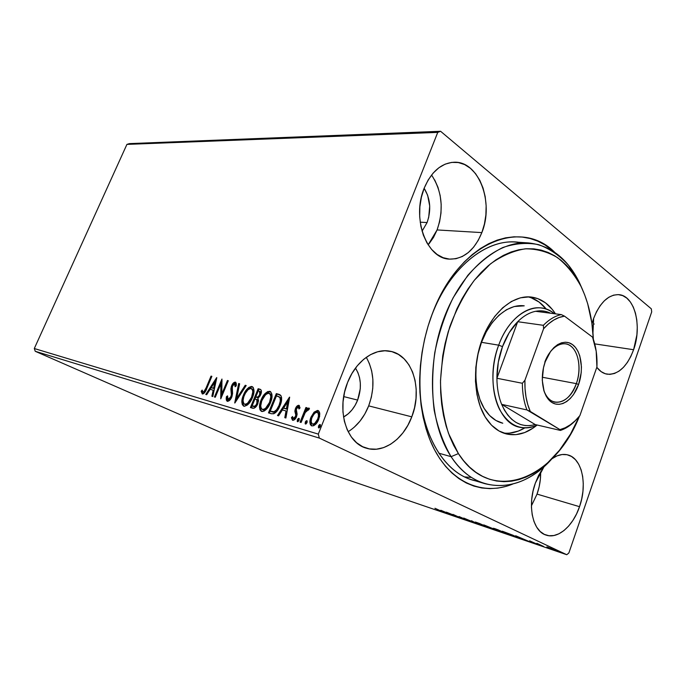 <?xml version="1.0" encoding="UTF-8"?>
<svg xmlns="http://www.w3.org/2000/svg" width="686" height="686" viewBox="0 0 686 686"><rect width="100%" height="100%" fill="white"/><g stroke="black" fill="none" stroke-linecap="round" stroke-linejoin="round"><path stroke-width="1.03" d="M522.072 242.904C490.258 235.727 450.685 264.882 431.837 315.131L432.437 313.416C458.677 242.673 520.528 217.779 554.597 252.199L544.916 244.885L537.687 241.129L530.072 238.496L522.14 237.047L513.968 236.816L505.616 237.836L497.178 240.126L488.741 243.693L480.397 248.529L472.242 254.6L464.362 261.872L456.867 270.275L449.836 279.742L443.362 290.161L437.539 301.428L432.437 313.416L428.115 325.987L424.643 338.995L422.062 352.278L420.398 365.672L419.678 379.024L419.901 392.16L421.058 404.929L423.125 417.191L426.075 428.793L429.848 439.615L434.401 449.544L439.666 458.488L445.566 466.351L452.023 473.091L458.96 478.648L466.291 482.987L473.94 486.1L481.812 487.978L489.83 488.638L497.916 488.098L505.985 486.391L512.553 484.145C483.596 495.849 451.911 483.613 433.964 448.695C416.059 413.855 415.021 358.624 432.437 313.416L431.837 315.131C449.433 268.372 485.156 239.311 515.718 242.081L522.072 242.904M537.044 494.109C539.642 486.657 540.834 479.197 540.637 471.711L540.362 479.282L539.153 486.768L537.044 494.109L579.533 506.68L537.044 494.109L531.418 505.848L537.044 494.109M535.372 483.03L544.127 466.549L538.561 475.501L535.372 483.03L533.056 491.056L531.736 499.254L531.444 507.271L532.207 514.792L533.974 521.497L536.666 527.131L540.165 531.478L544.324 534.377L548.972 535.732L553.911 535.526L558.961 533.777L563.926 530.587L568.625 526.085L572.887 520.451L576.566 513.9L579.533 506.68L581.685 499.048L582.946 491.27L583.28 483.639L582.663 476.401L581.119 469.841L578.684 464.199L575.451 459.68L571.515 456.473L567.03 454.724L562.143 454.518L557.049 455.873L551.99 458.754C557.392 454.947 562.597 453.652 567.596 454.861C581.934 457.965 587.653 484.213 579.533 506.68C573.127 525.965 557.932 539.325 546.107 535.097C532.688 531.401 527.054 505.445 535.372 483.03M428.133 244.833L437.085 229.939L481.846 232.605C474.438 250.45 463.582 259.282 449.296 259.111C426.666 258.639 411.48 218.079 424.205 188.127L421.393 197.208L419.866 206.846L419.686 216.639L420.852 226.174L423.322 235.049L426.958 242.913L431.614 249.455L437.085 254.437L443.13 257.696L449.519 259.128L456.001 258.708L462.33 256.495L468.272 252.585L473.623 247.157L478.202 240.409L481.846 232.605L484.436 224.022L485.885 214.958L486.142 205.731L485.191 196.668L483.064 188.093L479.814 180.324L475.552 173.635L470.416 168.302L464.594 164.546L458.282 162.539L451.722 162.393L445.18 164.143L438.903 167.744L433.158 173.086L428.184 179.972L424.205 188.127C431.365 171.586 441.398 162.951 454.303 162.23C478.914 161.073 494.229 202.756 481.846 232.605L437.085 229.939C443.988 209.607 442.144 191.3 431.563 175.016M348.145 431.708C357.235 425.997 364.086 417.388 368.682 405.872L411.789 416.839C403.668 439.031 383.457 453.643 366.487 448.215C346.327 443.147 336.209 409.765 347.588 382.462L344.595 392.083L343.026 402.039L342.949 411.9L344.363 421.255L347.202 429.728L351.326 436.973L356.557 442.702L362.662 446.723L369.385 448.91L376.46 449.193L383.611 447.615L390.566 444.262L397.074 439.28L402.905 432.883L407.861 425.311L411.789 416.839L414.533 407.776L416.025 398.437L416.188 389.151L415.03 380.233L412.578 372.018L408.907 364.798L404.123 358.847L398.395 354.396L391.92 351.661L384.932 350.76L377.686 351.764L370.474 354.671L363.58 359.395L357.295 365.775L351.892 373.57L347.588 382.462C355.751 361.153 374.462 347.871 390 351.215C412.252 354.799 422.988 389.125 411.789 416.839L368.682 405.872C375.079 387.916 374.273 371.726 366.273 357.303M592.961 332.787L593.664 318.278L592.961 332.787M633.607 349.723L594.728 343.875L633.607 349.723L636.9 334.845L637.277 327.248L636.788 319.899L635.442 313.073L633.272 307.019L630.357 301.969L626.798 298.11L622.708 295.623L618.249 294.611L613.576 295.143L608.885 297.218L604.349 300.768L600.156 305.682L596.486 311.761L593.493 318.767C599.95 302.457 608.431 294.423 618.952 294.671C634.661 295.64 642.31 326.047 633.607 349.723C627.115 366.727 618.275 374.873 607.076 374.187C603.165 373.476 599.744 371.186 596.794 367.319L601.133 371.64L605.361 373.767L609.88 374.385L614.51 373.467L619.089 371.092L623.428 367.362L627.39 362.422L630.82 356.471L633.607 349.723M357.638 400.084L343.695 396.585L357.638 400.084C354.482 407.887 349.783 413.547 343.532 417.054L348.308 413.727L352.012 409.868L355.159 405.263L357.638 400.084C361.899 388.036 361.179 377.377 355.485 368.099L357.903 372.549L359.533 377.592L360.322 383.071L360.27 388.782L357.638 400.084M427.086 222.547L420.192 222.178L427.086 222.547L422.07 231.208L427.086 222.547C431.391 210.01 430.414 198.597 424.145 188.281L427.618 195.193L429.71 206.014L428.716 217.265L427.086 222.547M281.149 399.286L280.334 404.671L279.914 405.778L279.073 405.366C277.95 408.436 276.278 410.562 274.048 411.729L270.241 411.18L276.475 395.831L279.674 397.297C280.711 399.441 280.514 402.125 279.073 405.366L276.612 409.739L274.048 411.729L274.897 412.14L273.997 412.226M651.314 308.829L440.601 131.283L129.388 143.614L440.601 131.283L651.314 308.829L651.7 311.907L568.857 552.993L651.7 311.907L651.314 308.829M566.756 554.717L261.992 450.462L35.243 351.292L319.299 438.08L566.756 554.717L319.299 438.08L318.313 434.109L34.3 348.522L126.919 144.394L437.745 132.389L318.313 434.109L437.745 132.389L440.601 131.283L437.745 132.389L126.919 144.394L129.388 143.614L126.919 144.394L34.3 348.522L318.313 434.109L319.299 438.08L35.243 351.292L34.3 348.522L35.243 351.292L261.992 450.462L566.756 554.717L568.857 552.993L566.756 554.717M546.879 546.853L557.341 551.03L546.879 546.853M543.612 546.468L536.855 543.303L543.612 546.468M529.601 540.817L537.404 544.281L529.601 540.817M514.594 536.555L516.944 537.138L512.896 535.191L502.306 531.213L511.636 535.543L516.97 537.267L514.98 536.126L502.306 531.213L514.594 536.555M493.114 529.206L495.841 529.824L483.759 524.893L493.114 529.206L495.841 529.824L483.759 524.893L493.114 529.206M476.89 523.667L471.488 520.717L474.721 522.655L463.727 518.067L477.036 523.718L471.488 520.717L474.721 522.655L463.727 518.067L476.89 523.667M456.602 516.73L449.647 513.548L462.338 518.693L452.966 514.397L459.088 517.304L446.346 512.15L462.338 518.693L452.966 514.397L459.088 517.304L446.346 512.15L456.602 516.73M441.209 511.113L434.95 508.266L441.209 511.113M440.832 510.264L446.62 513.317L453.978 515.838L440.832 510.264L446.62 513.317L453.978 515.838L440.832 510.264M469.653 521.223L459.011 516.524L469.653 521.223M477.31 523.264L488.664 527.594L479.454 523.452L475.184 522.037L477.31 523.264L488.612 527.603L476.899 522.526L475.175 522.037L477.31 523.264M495.455 529.455L507.065 533.88L497.839 529.721L493.406 528.246L495.455 529.455L507.014 533.888L495.215 528.769L493.38 528.246L495.455 529.455M515.658 535.766L520.82 538.682L529.318 541.58L515.821 535.817L520.82 538.682L529.318 541.58L515.658 535.766M539.693 545.053L541.7 545.799L539.693 545.053M547.634 547.762L549.666 548.526L547.634 547.762M560.839 552.273L562.897 553.045L560.839 552.273M314.094 412.166L310.509 418.469L309.918 422.439L310.381 424.694L311.804 425.903L313.802 425.697L317.489 421.924L319.625 416.505L319.522 412.089L317.481 410.425L314.094 412.166L314.951 412.586L318.733 410.914L316.872 411.146L314.951 412.586L314.094 412.166L310.981 417.131C309.369 421.058 309.549 423.948 311.504 425.792L311.804 425.903C314.78 425.774 317.095 423.588 318.758 419.343L319.83 413.744L318.278 410.631L314.094 412.166M300.065 422.164L301.103 422.465L305.253 412.526L307.208 410.005L308.348 410.168L309.472 408.745L309.086 408.119L307.8 408.273L306.11 409.936L306.968 407.784L305.93 407.493L300.065 422.164L301.103 422.465L305.253 412.526L309.472 408.745L308.88 408.024L306.11 409.936L306.968 407.784L305.93 407.493L300.065 422.164M298.925 405.289L296.944 406.146L295.254 409.139L294.903 411.523L295.803 415.021L295.083 417.277L293.308 418.46L292.536 416.531L291.413 417.705L292.493 420.201L294.431 419.763L296.378 417.062L297.107 414.001L296.301 409.465L297.775 407.158L298.624 407.355L298.967 408.976L300.065 407.896L298.925 405.289C297.45 405.34 296.301 406.429 295.469 408.556L294.894 410.88L295.803 415.021L295.486 416.479L293.308 418.46L292.536 416.531L291.413 417.705L292.699 420.286C294.32 420.235 295.597 419.043 296.532 416.694L297.107 414.344L296.223 410.151L296.506 408.77L298.273 407.09L298.967 408.976L300.065 407.896L298.925 405.289M271.373 413.735L273.783 413.761L275.712 412.526L277.95 409.765L280.308 404.963L281.629 397.631L280.797 395.445L278.962 394.339L276.312 393.601L268.475 412.878L271.373 413.735C275.009 413.992 277.899 411.3 280.042 405.64C281.8 401.687 282.092 398.343 280.926 395.608L276.312 393.601L268.475 412.878L271.373 413.735M250.407 407.57L254.154 408.204L257.387 404.671L258.562 400.658L257.91 398.326L260.157 395.728L261.263 392.761L261.237 390.265L260.114 389.271L258.133 388.73L250.407 407.57L252.791 408.273C254.849 408.359 256.53 406.832 257.825 403.702L257.91 398.326L260.689 394.613C261.786 391.972 261.64 390.214 260.251 389.331L258.133 388.73L250.407 407.57M234.715 402.965L246.197 385.532L245.228 385.275L236.636 398.515L239.628 383.774L238.677 383.517L234.861 403.008L246.197 385.532L245.228 385.275L236.636 398.515L239.628 383.774L238.677 383.517L234.715 402.965M215.284 397.254L220.866 383.86L220.755 398.858L228.292 380.739L227.443 380.507L221.827 393.996L221.947 379.041L214.444 397.005L215.284 397.254L220.866 383.86L220.755 398.858L228.292 380.739L227.443 380.507L221.827 393.996L221.947 379.041L214.444 397.005L215.284 397.254M206.109 387.882L203.733 391.955L202.816 391.98L202.164 390.085L201.187 391.329L202.31 393.953L203.665 393.635L204.985 392.169L211.863 376.331L211.039 376.117L206.109 387.882L206.863 388.242L206.109 387.882C205.44 390.128 204.428 391.543 203.065 392.126L202.164 390.085L201.187 391.329L202.31 393.953C204.299 393.49 205.817 391.603 206.846 388.293L211.863 376.331L211.039 376.117L206.109 387.882M216.665 377.626L205.783 394.459L206.675 394.724L210.165 389.322L213.174 390.18L211.88 396.251L212.78 396.517L216.802 377.66L205.783 394.459L206.675 394.724L210.165 389.322L213.174 390.18L211.88 396.251L212.78 396.517L216.665 377.626M227.34 401.319L229.81 400.161L231.782 397.048L232.571 393.618L232.262 386.621L234.312 383.954L235.015 384.357L235.126 386.733L236.276 385.798L236.284 383.508L235.555 382.188L233.249 383.131L231.319 386.552L230.882 389.211L231.379 394.887L230.367 397.846L228.061 399.424L227.4 397.983L227.572 395.865L226.483 396.585L226.38 400.152L227.34 401.319C229.141 401.216 230.616 399.792 231.782 397.048L232.494 385.978L234.586 383.98L235.126 386.733L236.276 385.798L235.367 382.111C233.815 382.231 232.563 383.465 231.594 385.824L230.89 388.713L231.379 394.887L230.916 396.774L228.061 399.424L227.572 395.865L226.483 396.585C225.968 398.798 226.209 400.358 227.195 401.267L227.34 401.319M243.384 395.17L241.961 400.221L242.278 404.671L244.422 406.284L247.517 404.929L250.819 400.898L253.083 395.899L254.009 390.823L253.297 387.564L251.325 386.45L248.769 387.461L244.55 392.709L243.384 395.17L244.216 395.565L243.384 395.17C241.266 400.161 241.335 403.797 243.573 406.078L243.873 406.189C247.432 405.855 250.287 402.999 252.448 397.614C254.583 392.581 254.523 388.928 252.276 386.672L251.882 386.527C248.332 386.99 245.494 389.871 243.384 395.17M261.023 400.127L259.6 405.297L259.977 409.859L262.232 411.531L264.144 411.051L266.065 409.585L269.727 404.388L271.639 399.149L271.913 394.167L270.31 391.509L267.677 391.586L264.787 393.875L261.383 399.269L261.023 400.127L261.863 400.53C263.999 395.11 266.914 392.178 270.61 391.723L269.778 391.312C266.082 391.766 263.158 394.699 261.023 400.127C258.879 405.22 258.982 408.95 261.332 411.308L261.658 411.429C265.362 411.103 268.303 408.187 270.49 402.682C272.659 397.537 272.556 393.798 270.198 391.457L270.67 391.74L268.509 391.998L266.219 393.661L261.863 400.53L261.023 400.127M289.501 397.134L277.496 415.527L278.559 415.845L282.409 409.945L286.019 410.974L284.801 417.68L285.882 417.997L289.663 397.177L277.496 415.527L278.559 415.845L282.409 409.945L286.019 410.974L284.801 417.68L285.882 417.997L289.501 397.134M297.381 419.798L297.261 421.444L297.998 421.667L299.096 420.295L299.216 418.64L298.47 418.426L297.51 419.506L298.239 420.201L299.285 418.854L298.239 420.201L297.381 419.798L297.544 421.701L299.096 420.295L298.925 418.383L297.381 419.798M305.296 422.104L305.184 423.776L305.939 423.999L307.036 422.61L307.156 420.938L306.402 420.724L305.579 421.538L305.296 422.104L306.153 422.516L307.225 421.144L306.153 422.516L305.296 422.104L305.467 424.034L307.036 422.61L306.865 420.681L305.296 422.104M318.527 425.972L318.424 427.67L319.196 427.893L320.319 426.495L320.422 424.788L319.65 424.565L318.656 425.672L319.384 426.383L320.499 424.986L319.384 426.383L318.527 425.972L318.741 427.944L320.319 426.495L320.13 424.531L318.527 425.972M593.493 318.767L591.967 323.715L593.493 318.767M484.865 483.664C471.779 479.711 460.52 470.716 451.096 456.67C429.616 424.437 425.997 366.144 443.928 318.313C461.772 270.387 497.539 240.546 528.494 242.93C550.541 245.305 567.485 258.476 579.344 282.443L582.551 289.689L579.344 282.443L581.016 286.405L576.815 278.705L572.047 271.725L566.756 265.542L560.977 260.226L554.751 255.844L548.123 252.448L541.151 250.107L533.897 248.864L526.419 248.744L518.796 249.781L511.104 251.994L503.413 255.381L495.815 259.925L488.389 265.602L481.22 272.376L474.403 280.18L468.015 288.943L462.141 298.573L456.842 308.974L448.267 331.612L445.103 343.575L442.736 355.794L440.515 380.387L440.686 392.469L441.698 404.217L443.533 415.502L446.166 426.186L449.562 436.159L453.652 445.325L458.402 453.592L463.727 460.872L469.576 467.123L475.87 472.285L482.532 476.333L489.487 479.248L496.655 481.023L503.97 481.675L511.362 481.212L518.745 479.668L526.068 477.079L533.254 473.486L540.242 468.95L546.991 463.513L559.519 450.222L570.486 434.135L579.421 416.205C554.931 478.965 491.442 505.796 458.402 453.592L451.096 456.67C476.581 496.21 521.54 493.337 551.887 458.848C531.101 481.272 508.755 489.547 484.865 483.664L472.594 479.977C441.981 471.651 418.297 429.239 419.721 377.18C418.134 432.995 445.471 476.95 478.837 481.435M430.122 319.787L431.837 315.131L430.122 319.787M470.785 477.379L464.825 476.942L470.716 477.379M354.233 427.207L359.979 421.144L364.849 413.95L368.682 405.872L371.358 397.228L372.764 388.302L372.875 379.409L371.666 370.877L369.171 362.997M428.999 243.839L433.509 237.399L437.085 229.939L439.606 221.724L440.987 213.046L441.175 204.222L440.163 195.553L437.977 187.347L434.684 179.904M594.239 324.041L593.802 324.024M211.794 376.477L211.039 376.117L211.794 376.477M202.627 394.004L202.01 391.706L201.187 391.329L202.01 391.706L202.43 391.174L202.01 391.706L202.627 394.004M203.759 392.452L203.065 392.126L203.888 392.512L205.38 391.492M205.303 391.595L203.991 392.529M212.737 396.508L213.998 390.574L213.174 390.18L213.998 390.574L212.737 396.508M210.173 389.331L211.288 387.599L214.409 388.636L215.756 382.325L214.932 381.93L216.347 379.77L214.95 381.939L213.586 388.25L214.409 388.636L215.756 382.325L214.932 381.93L213.586 388.25L211.279 387.599L214.932 381.93L210.173 389.331M212.103 387.984L214.409 388.636L212.103 387.984M220.918 383.877L222.084 381.073L220.918 383.877M222.624 394.373L221.827 393.996L222.624 394.373M228.232 380.893L227.443 380.507L228.232 380.893M221.441 397.228L221.698 384.254L220.866 383.86L221.698 384.254L221.441 397.228M227.632 401.379L227.315 396.98L226.483 396.585L227.435 396.902L227.109 399.904L227.632 401.379M228.738 399.741L228.061 399.424L228.892 399.809L231.285 398.086L229.073 399.844M231.731 397.151L230.916 396.774L231.731 397.151M232.211 395.273L231.997 396.465L232.211 395.282L231.379 394.887L232.211 395.282L231.988 391.955L231.156 391.56L231.988 391.955L231.714 389.116L230.89 388.713L231.714 389.116L232.245 386.672L231.817 390.78M232.408 386.209L231.594 385.824L232.408 386.209M233.043 384.949L235.915 382.479L234.603 383.037L233.043 384.949M236.001 385.455L234.792 384.083M231.894 391.363L231.988 391.963M232.108 392.735L232.237 394.836M235.975 401.293L239.5 383.92L238.677 383.517L239.594 383.946L235.975 401.293M237.476 398.909L236.636 398.515L237.476 398.909L246.051 385.678L245.228 385.275L246.094 385.686L237.476 398.909M245.151 393.558C247.26 389.296 249.781 387.093 252.714 386.93L251.882 386.527L252.731 386.938L251.067 387.05L249.069 388.293L245.151 393.55M243.976 406.215C242.209 403.728 242.269 400.238 244.147 395.736M244.13 395.779L242.793 400.615L242.775 403.745M243.058 404.911L243.77 406.043M253.237 390.085L253.28 395.007L251.771 399.106L249.378 402.725L246.394 404.697M244.953 404.406L244.388 404.165C242.621 402.313 242.587 399.398 244.276 395.41C245.982 391.149 248.263 388.825 251.136 388.447L251.376 388.525C253.194 390.351 253.245 393.301 251.539 397.357C249.807 401.696 247.509 404.003 244.636 404.26L245.271 404.577M245.477 404.654C248.349 404.397 250.647 402.099 252.371 397.751L251.539 397.357L252.371 397.751C254.086 393.704 254.026 390.763 252.208 388.936L251.47 388.576M251.299 407.836L258.965 389.142L258.133 388.73L260.749 389.622L258.965 389.142L251.299 407.836M257.67 400.041L257.199 399.732M254.017 406.601L254.009 406.601C255.458 407.064 256.701 406.138 257.739 403.84L256.898 403.437L257.739 403.84L257.67 400.049L256.838 399.646L256.898 403.437C255.861 405.743 254.617 406.661 253.168 406.206L252.114 405.898L254.995 398.875L257.91 400.341L257.945 403.291M257.739 403.84L256.032 406.301L254.729 406.738M254.009 406.601L252.963 406.301L254.009 406.601M260.388 391.697L260.903 392.221M261.014 392.649L260.783 394.244M257.096 397.477L256.255 397.074L257.096 397.477C258.468 397.871 259.634 396.98 260.577 394.793L259.745 394.39C258.793 396.568 257.627 397.468 256.255 397.074L255.784 396.945L258.262 390.909L259.471 391.252L259.745 394.39L260.577 394.793L259.008 397.143L257.533 397.571M260.577 394.793L260.303 391.663L259.574 391.303M255.784 396.945L256.624 397.348L255.784 396.945L258.262 390.909L259.548 391.286L260.105 393.284L259.068 395.685L257.662 397.065L255.784 396.945M252.114 405.898L252.963 406.301L252.114 405.898L254.995 398.875L256.684 399.518L257.353 401.782L256.17 404.809L254.652 406.232L252.114 405.898M261.735 411.446C259.84 408.83 259.891 405.194 261.863 400.53L260.44 405.7L260.448 408.899M260.757 410.099L261.52 411.266M270.901 394.433L271.63 397.271L270.387 402.811L267.317 407.896L264.23 409.902M262.712 409.585L262.163 409.353C260.311 407.441 260.243 404.448 261.958 400.375C263.681 396.011 266.031 393.644 269.023 393.275L269.272 393.361C271.184 395.247 271.279 398.257 269.538 402.408C267.789 406.858 265.413 409.199 262.429 409.448L263.055 409.774M263.27 409.851C266.262 409.602 268.629 407.261 270.387 402.811L269.538 402.408L270.387 402.811C272.119 398.669 272.025 395.659 270.113 393.773L269.384 393.412M269.384 413.144L277.153 394.013L276.312 393.601L280.102 394.862L277.153 394.013L269.384 413.144M279.948 397.228L279.313 396.885M280.737 398.034L280.986 398.6M272.119 411.883L274.897 412.14L270.241 411.18L272.119 411.883L270.241 411.18L276.475 395.831L279.116 396.817L280.077 398L280.308 400.933L279.073 405.366L279.914 405.778L277.461 410.142L274.897 412.14C277.127 410.965 278.799 408.847 279.914 405.778C281.354 402.536 281.56 399.852 280.514 397.709L279.674 397.297L280.514 397.709M273.457 412.183L272.779 412.054M285.676 417.937L286.868 411.386L286.019 410.974L286.868 411.386L285.676 417.937M278.43 415.802L289.312 399.132L278.43 415.802M284.493 408.462L287.254 409.25L288.523 402.279L287.674 401.867L286.405 408.839L287.254 409.25L288.523 402.279L287.674 401.867L286.405 408.839L283.644 408.059L287.254 409.25L283.644 408.059L287.674 401.867L283.644 408.059L284.493 408.462M299.122 407.501L299.679 408.273L298.453 407.175M292.965 420.338L292.27 418.117L291.413 417.705L292.27 418.117L292.682 417.68L292.287 418.563L292.965 420.338M293.951 418.769L293.308 418.46L294.165 418.872L296.343 416.891L295.486 416.479L296.343 416.891L296.661 415.433L295.803 415.021L296.661 415.433L296.18 413.624L295.323 413.212L296.18 413.624L295.743 411.291L294.894 410.88L295.743 411.291L296.318 408.967L295.469 408.556L296.318 408.967L299.456 405.658L297.793 406.566L296.103 409.551L295.752 411.934L296.489 414.464M296.584 414.833L296.661 415.433M296.635 415.785L295.932 417.688L294.303 418.897M293.222 418.426L294.011 418.803M298.041 421.641L298.239 420.201L298.041 421.641M300.983 422.43L306.788 407.913L305.93 407.493L306.908 407.947L300.983 422.43M306.848 410.297L306.11 409.936L306.848 410.297M307.294 409.954L309.326 408.419L307.294 409.954M305.965 423.982L306.153 422.516L305.965 423.982M318.69 410.88L317.927 410.502L318.69 410.88M311.898 425.929C310.406 423.854 310.389 421.058 311.838 417.551L310.981 417.131L311.838 417.551L314.951 412.586L311.581 418.211L310.852 423.828M311.05 424.651L311.847 425.886M318.381 412.878L319.384 415.45L318.544 419.472L316.366 423.082L313.742 424.548M312.927 424.265L312.327 423.991C310.895 422.567 310.801 420.381 312.027 417.44C313.236 414.293 314.96 412.586 317.198 412.329L317.412 412.406C318.819 413.872 318.913 416.085 317.687 419.052C316.478 422.224 314.754 423.897 312.533 424.068L313.391 424.488C315.611 424.308 317.335 422.636 318.544 419.472C319.77 416.505 319.676 414.293 318.27 412.826L318.055 412.749M317.687 419.052L318.544 419.472L317.687 419.052L314.797 423.356L313.253 424.12L311.933 423.734L311.178 421.418L311.676 418.443L312.97 415.51L315.037 413.041L316.846 412.269L318.227 413.289L318.484 416.008L317.687 419.052M251.539 397.357L247.577 403.257L245.554 404.303L243.882 403.822L243.033 400.753L243.779 396.757L245.579 392.795L247.998 389.725L250.69 388.387L252.405 389.682L252.791 391.938L251.539 397.357M269.538 402.408L265.482 408.444L262.892 409.533L261.297 408.573L260.723 405.846L261.692 401.061L264.093 396.465L266.382 394.073L268.792 393.224L270.361 394.553L270.79 396.86L269.538 402.408M443.182 511.327L447.555 513.188L443.182 511.327M477.91 522.989L487.369 527.037L479.763 524.258L476.581 522.741L477.91 522.989M485.671 525.665L490.413 527.594L485.671 525.665M489.641 527.491L495.532 529.875L489.641 527.491M496.218 529.232L505.702 533.331L496.407 529.781L494.735 528.812L496.252 529.129L505.762 533.314L497.942 530.467L494.778 528.949L496.218 529.232M511.67 535.44L504.253 531.993L514.02 535.689L515.555 536.684L511.662 535.432L504.253 531.993L513.72 535.663L515.435 536.666L511.662 535.432M517.999 536.846L522.535 538.784L517.999 536.846M548.311 547.471L554.991 549.812L555.96 550.532L554.76 550.189L548.294 547.368L554.408 550.069L548.346 547.488M581.016 286.405C588.399 301.84 592.507 319.47 593.356 339.287L591.847 322.866L587.67 303.666L584.644 294.757L579.344 282.443L568.454 265.173C559.75 255.621 549.855 248.795 538.759 244.696C527.157 242.364 515.16 243.316 502.761 247.543C490.413 253.717 478.725 263.03 467.715 275.472L453.172 297.69C444.922 314.728 438.791 333.053 434.77 352.647C432.146 372.455 431.948 391.655 434.178 410.254C437.771 427.953 443.405 443.43 451.096 456.67L438.783 453.18L451.096 456.67L458.402 453.592L448.515 433.389C443.636 417.714 440.961 400.633 440.489 382.128C441.372 363.28 444.502 344.775 449.862 326.587C456.404 309.129 464.585 293.659 474.403 280.18L490.49 263.87C501.989 255.689 513.608 250.673 525.339 248.821C536.846 248.795 547.557 251.728 557.469 257.602C566.713 264.985 574.568 274.589 581.016 286.405M585.064 400.83L581.359 411.386L585.064 400.83M524.224 305.827L514.226 306.522L506.517 309.703L499.082 315.114L492.239 322.566L486.288 331.775L481.486 342.374L478.056 353.925L476.135 365.93L475.827 377.866L477.113 389.236L479.943 399.569L484.162 408.427C489.161 416.471 495.369 421.401 502.787 423.228L495.969 420.492L489.59 415.493L484.162 408.427C474.06 391.92 473.066 363.571 482.104 340.779C491.107 317.944 508.703 303.795 524.07 305.81L523.924 305.793M485.225 417.019C473.46 397.923 472.208 364.849 482.67 338.164C493.097 311.427 513.48 294.851 531.23 297.038C541.057 298.393 549.126 304.001 555.463 313.854L552.281 309.42L545.507 302.852L537.73 298.599L529.24 296.884L520.331 297.835L511.362 301.497L502.701 307.765L494.7 316.452L487.737 327.231L482.104 339.647L478.073 353.196L475.827 367.284L475.458 381.296L476.967 394.613L480.286 406.687L485.225 417.019L491.553 425.209L498.996 430.971L507.211 434.144L515.872 434.658L524.644 432.574L533.185 428.03L536.795 425.303C526.899 433.372 516.772 436.253 506.414 433.955C498.01 431.82 490.944 426.169 485.225 417.019M531.316 297.844L539.102 302.08L546.313 309.146C541.16 302.68 535.063 298.582 527.997 296.849M503.327 433.003C510.538 433.852 517.698 432.163 524.781 427.918L518.376 431.057L509.604 433.115M550.592 351.429C555.3 345.693 560.273 343.154 565.521 343.815C577.166 345.118 582.766 366.53 576.343 383.637L578.581 384.486C573.307 399.698 560.925 408.316 551.861 402.45C542.72 396.825 539.453 377.566 545.216 361.805L550.575 351.464L553.971 347.519L557.667 344.595L561.517 342.811L565.367 342.211L569.063 342.811L572.467 344.578L575.46 347.425L577.929 351.241L579.781 355.871L581.445 366.839L581.188 372.781L578.581 384.486L573.505 394.579L570.255 398.532L566.679 401.559L562.914 403.531L559.09 404.354L555.36 404.003L551.861 402.45L548.74 399.767L546.125 396.036L544.118 391.397L542.249 380.138L543.483 367.773L545.216 361.805C550.849 345.95 563.772 338.087 572.467 344.578C581.248 350.846 583.975 369.36 578.581 384.486L576.343 383.637C581.462 369.334 578.864 351.824 570.538 345.916C562.306 339.793 550.095 347.236 544.778 362.199M576.343 383.637L542.266 377.231L576.343 383.637C571.112 396.834 563.978 403.025 554.94 402.193C549.795 400.967 546.022 396.842 543.638 389.82C549.254 409.233 569.62 404.663 576.343 383.637M501.646 404.354C498.568 396.697 496.99 387.993 496.913 378.26C496.921 367.396 498.782 356.849 502.504 346.61L498.688 345.169C490.704 366.744 491.15 392.812 499.545 409.396C509.278 426.289 521.875 431.511 537.335 425.054C531.393 427.858 525.519 428.596 519.705 427.267C496.904 423.296 485.011 380.104 498.688 345.169L481.512 342.323L498.688 345.169C507.417 321.005 525.699 305.647 541.331 307.971C546.056 308.589 550.386 310.501 554.322 313.708C537.558 298.822 510.075 313.056 498.688 345.169L502.504 346.61L498.31 362.199L496.913 378.26L517.698 321.708L509.149 332.753L502.504 346.61C506.311 336.449 511.379 328.148 517.698 321.708C523.401 316.032 529.369 312.559 535.612 311.298C540.911 310.286 545.902 310.93 550.592 313.228L545.533 311.41L540.645 310.818L535.612 311.298C529.369 312.559 523.401 316.032 517.698 321.708L543.372 325.318L543.586 328.748L524.927 380.25L522.363 383.277L496.913 378.26L517.698 321.708L543.372 325.318C549.092 319.487 555.068 315.92 561.294 314.6L535.612 311.298L561.294 314.6C555.068 315.92 549.092 319.487 543.372 325.318L543.586 328.748L524.927 380.25L525.047 388.816L526.008 396.988L527.766 404.594L530.287 411.446L559.956 429.625L560.411 430.422L535.26 424.574C520.76 428.347 509.552 421.607 501.646 404.354L504.467 410.185L507.846 415.193L511.705 419.292L515.966 422.413L520.537 424.523L525.339 425.577L530.278 425.594L535.26 424.574L501.646 404.354L526.968 409.945L559.956 429.625L565.213 427.764L570.349 424.754L575.271 420.681L579.876 415.639L596.923 366.959L596.185 351.206L592.575 337.16L564.527 316.16L561.294 314.6L564.527 316.16L559.15 317.472L553.782 320.045L548.56 323.826L543.586 328.748C550.206 321.357 557.186 317.155 564.527 316.16L592.575 337.16C595.937 345.958 597.386 355.897 596.923 366.959L579.876 415.639C573.813 423.116 567.176 427.781 559.956 429.625L560.411 430.422L535.26 424.574L501.646 404.354L526.968 409.945C523.933 402.133 522.398 393.241 522.363 383.277L496.913 378.26C496.99 387.993 498.568 396.697 501.646 404.354M576.96 418.983C571.824 424.668 566.31 428.484 560.411 430.422C566.31 428.484 571.824 424.668 576.96 418.983M522.363 383.277C522.398 393.241 523.933 402.133 526.968 409.945L530.287 411.446C526.376 402.562 524.584 392.16 524.927 380.25L522.363 383.277M203.013 392.109L203.845 392.495M234.741 384.049L235.495 384.417M244.388 404.165L245.228 404.56M256.521 399.415L257.018 399.655M262.163 409.353L263.012 409.756M279.442 394.527L279.939 394.767M298.41 407.15L299.199 407.535M317.532 412.466L318.27 412.826M312.327 423.991L313.185 424.402M515.718 242.081L528.494 242.93"/></g></svg>
